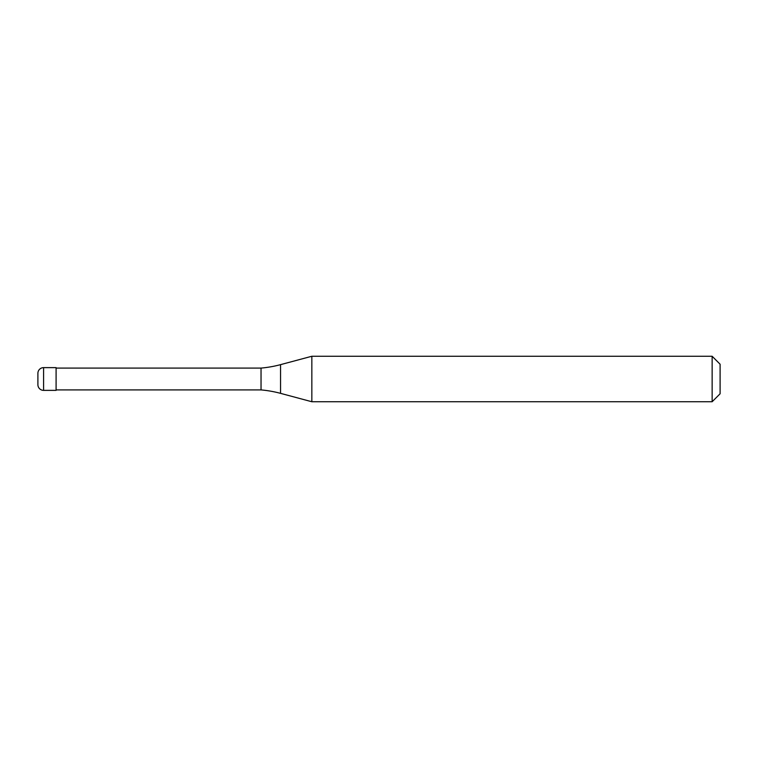 <?xml version="1.0" encoding="UTF-8"?>
<svg xmlns="http://www.w3.org/2000/svg" width="758" height="758" viewBox="0 0 758 758"><rect width="100%" height="100%" fill="white"/><g stroke="black" fill="none" stroke-linecap="round" stroke-linejoin="round"><path stroke-width="1.14" d="M37.9 373.315A5.685 5.685 0 0 1 43.585 367.63A5.685 5.685 0 0 0 37.9 373.315L37.9 384.685A5.685 5.685 0 0 0 43.585 390.37L56.092 390.37L56.092 367.63L43.585 367.63L56.092 367.63M56.092 389.915L261.036 389.915A113.7 113.7 0 0 1 280.555 393.355L311.841 401.74L712.141 401.74L720.1 393.781L720.1 364.219L712.141 356.26L712.141 401.74M56.092 368.085L261.036 368.085L261.036 389.915M261.036 368.085A113.7 113.7 0 0 0 280.555 364.645L311.841 356.26L311.841 401.74M311.841 356.26L712.141 356.26M43.585 367.63L43.585 390.37M280.555 364.645L280.555 393.355"/></g></svg>

